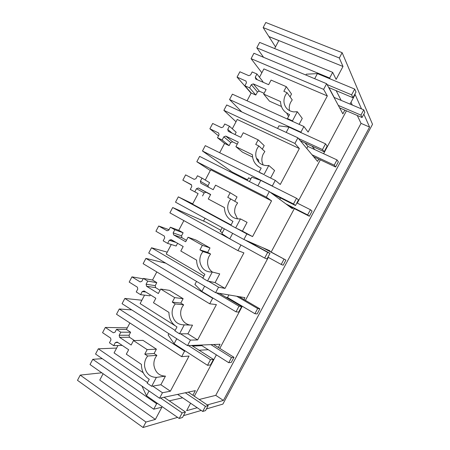 <?xml version="1.0" encoding="UTF-8"?>
<svg xmlns="http://www.w3.org/2000/svg" width="450" height="450" viewBox="0 0 450 450"><rect width="100%" height="100%" fill="white"/><g stroke="black" fill="none" stroke-linecap="round" stroke-linejoin="round"><path stroke-width="0.67" d="M342.152 52.684L265.815 22.5L263.143 27.574L339.328 57.999L342.152 52.684L372.516 124.307L222.891 404.1L206.421 408.926M105.323 327.437L102.561 332.685L110.593 338.074L110.97 339.896L109.44 342.793L113.698 345.668L115.324 342.579L117.157 342.017L128.655 349.729L126.304 354.178L141.424 364.387C141.486 371.042 144.09 376.003 149.237 379.277L147.161 383.192L151.672 386.286L156.386 377.404C149.963 377.196 146.047 373.579 144.647 366.559C144.315 363.6 144.816 360.827 146.149 358.239L147.639 356.017L144.782 354.116L147.161 349.616L133.493 340.571L131.141 345.026L119.616 337.348L119.177 335.267L120.808 332.179L116.528 329.344L114.998 332.246L113.344 332.775L105.323 327.437L127.299 327.853M130.567 279.472L129.189 282.088L137.374 287.173L137.773 289.035L136.237 291.949L140.586 294.671L142.222 291.561L144.084 290.953L155.841 298.26L153.478 302.732L168.936 312.407C169.042 318.994 171.731 323.831 176.991 326.925L174.904 330.868L179.516 333.799L184.252 324.866C177.711 324.844 173.706 321.373 172.232 314.466C171.872 311.546 172.367 308.784 173.711 306.18L175.208 303.936L172.288 302.136L174.684 297.613L160.706 289.052L158.338 293.529L146.559 286.262L146.098 284.214L147.741 281.104L143.364 278.421L141.823 281.34L140.141 281.914L131.94 276.857L130.567 279.472M131.94 276.857L143.162 278.809M157.32 228.634L155.936 231.261L164.301 236.064L164.722 237.893L163.176 240.823L167.625 243.394L169.273 240.266L171.157 239.608L183.178 246.504L180.804 251.004L196.605 260.134C196.757 266.653 199.524 271.367 204.902 274.281L202.798 278.241L207.518 281.014L212.282 272.031C205.622 272.194 201.521 268.881 199.974 262.08C199.586 259.2 200.07 256.449 201.42 253.834L202.933 251.567L199.946 249.868L202.354 245.317L188.072 237.246L185.692 241.751L173.649 234.894L173.166 232.881L174.814 229.753L170.342 227.222L168.795 230.158L167.091 230.771L158.704 226.007L157.32 228.634M158.704 226.007L169.042 229.697M205.026 218.278L203.552 221.062M237.549 218.947L234.799 213.103C234.394 210.341 234.849 207.681 236.171 205.132L237.651 202.911L227.762 197.308L230.181 192.735L215.584 185.153L213.193 189.681L200.886 183.246L200.385 181.266L202.039 178.121L197.471 175.748L195.913 178.695L194.181 179.353L185.614 174.876L182.835 180.163L191.396 184.894M230.214 170.623L229.708 171.585M263.16 165.043L262.035 161.713C261.608 158.985 262.052 156.341 263.379 153.782L264.87 151.537L258.846 145.946L255.729 144.45L258.165 139.854L243.253 132.773L240.846 137.329L228.274 131.31L227.751 129.364L229.416 126.203L224.747 123.986L223.183 126.951L221.422 127.654L212.67 123.469L209.874 128.784L218.503 135.827M289.553 110.655L289.423 110.042C288.968 107.353 289.401 104.721 290.734 102.144L292.241 99.883L287.044 92.689L283.86 91.299L286.307 86.676L271.074 80.1L268.65 84.679L255.814 79.087L255.263 77.175L256.939 73.997L252.174 71.938L250.599 74.925L248.811 75.673L239.878 71.781L237.06 77.13L251.083 93.189M263.143 27.574L275.507 46.89M101.784 372.791L80.229 375.109L77.484 380.329L143.061 427.5L145.963 422.038L155.374 419.417L161.859 407.222L153.731 409.202L156.634 403.734L157.641 403.504M268.852 36.534L342.996 66.471L339.328 57.999M342.996 66.471L336.127 79.391L332.668 72.354L329.659 78.019L330.103 78.879M341.077 100.204L336.161 90.658M261.855 72.776L251.083 58.669L253.929 53.263L326.632 83.717L342.861 113.85L344.846 110.121M326.632 83.717L323.629 89.376L327.33 95.946L308.121 132.081L303.896 126.517L300.904 132.148L301.444 132.823M314.775 149.597L312.064 146.188M236.008 121.77L223.875 110.346L226.704 104.968L297.894 137.812L317.531 161.376L318.746 159.103M297.894 137.812L294.907 143.438L299.368 148.545L280.266 184.477L275.287 180.371L272.317 185.968L272.947 186.463M210.296 170.516L196.813 161.736L199.631 156.386L269.325 191.599L292.331 208.671L292.776 207.827M269.325 191.599L266.355 197.196L271.564 200.852L252.562 236.588L246.847 233.916L243.889 239.484L269.882 250.796L269.646 251.229M240.913 245.087L237.96 250.644L169.898 212.85L172.699 207.534L241.644 245.379M212.282 272.031L219.718 273.887L215.094 282.6L208.412 281.199L218.559 287.162L225.017 288.411L243.911 252.872L237.96 250.644M218.559 287.162L215.618 292.697L244.918 297.641L243.934 299.486M212.659 298.266L209.722 303.795L143.134 263.689L145.918 258.401L212.659 298.266L213.486 298.384M232.509 301.129L233.983 301.343M184.252 324.866L192.504 325.142L187.909 333.81L180.512 333.799L190.434 340.104L197.618 339.947L216.411 304.605L209.722 303.795M190.434 340.104L187.509 345.611L220.072 344.25L218.346 347.496M184.567 351.146L181.648 356.647L116.505 314.257L119.278 308.993L184.567 351.146L185.484 351.09M199.142 350.257L208.237 349.695M133.493 340.571L143.032 340.386L156.392 349.161L154.08 353.526L156.87 355.371L155.424 357.531C154.125 360.045 153.641 362.734 153.973 365.608C155.357 372.414 159.176 375.919 165.442 376.121L160.869 384.739L170.37 391.202L189.056 356.051L181.648 356.647M170.37 391.202L162.467 392.754L159.559 398.228L195.356 390.634L192.893 395.257M169.262 400.854L182.621 397.806M201.246 410.445L183.493 415.648M177.598 417.375L143.061 427.5M350.072 104.029L355.134 94.528L361.507 108.894M363.842 114.148L369.579 127.074L223.414 400.438L207.276 404.927M197.235 407.723L186.621 410.676L190.597 403.217M346.455 110.812L323.601 153.692M320.321 159.84L297.27 203.096M294.322 208.614L271.17 252.056M268.329 257.383L245.424 300.358M242.286 306.248L219.808 348.412M216.371 354.859L194.327 396.219M237.06 77.13L245.981 81.045L246.459 82.783L244.884 85.764L249.626 87.862L251.303 84.69L253.282 83.886L266.102 89.516L263.683 94.089L280.536 101.559C280.828 107.871 283.843 112.202 289.575 114.559L287.438 118.586L292.472 120.859L297.315 111.724L293.749 111.904C288.512 111.122 285.306 108.203 284.13 103.151C283.663 100.384 284.119 97.678 285.491 95.017L287.044 92.689M268.83 36.579L278.82 40.613L274.629 48.555M329.659 78.019L256.793 47.818L259.644 42.407L332.668 72.354M256.793 47.818L263.576 57.307M251.083 58.669L323.629 89.376M259.493 77.248L263.897 68.901L327.33 95.946M262.665 82.074L262.912 81.596L256.939 73.997M290.036 96.834L291.516 94.039L286.307 86.676M297.315 111.724L302.259 118.418L299.109 124.352M350.994 102.296L352.26 104.962M357.272 115.47L361.035 123.362L215.747 395.359L199.181 399.488M369.579 127.074L361.035 123.362M223.414 400.438L215.747 395.359M257.327 79.751L255.263 77.175M80.229 375.109L145.963 422.038M103.106 373.719L99.754 380.076L155.374 419.417M129.881 322.959L126.439 329.484L130.629 332.235L120.808 332.179M134.454 340.549L129.476 337.258L129.043 335.239L130.629 332.235M160.869 384.739L152.764 386.106L162.467 392.754M159.559 398.228L95.552 354.043L98.314 348.806L147.521 382.517M153.731 409.202L90.022 364.551L92.779 359.314L102.251 358.673M92.779 359.314L156.634 403.734M98.314 348.806L116.634 348.069M117.979 345.527L114.075 352.918L143.224 372.741M122.186 345.386L113.698 345.668M117.9 342.517L115.324 342.579M152.764 386.106L151.672 386.286M165.442 376.121L156.386 377.404M156.87 355.371L147.639 356.017M209.874 128.784L218.604 133.003L219.06 134.769L217.502 137.734L222.143 139.989L223.808 136.834L225.759 136.08L238.309 142.132L235.901 146.683L252.405 154.71C252.647 161.094 255.578 165.555 261.191 168.097L259.065 172.102L263.993 174.544L268.808 165.465L267.39 165.617C261.18 165.476 257.355 162.411 255.921 156.426C255.482 153.619 255.943 150.896 257.31 148.252L258.846 145.946M287.438 118.586L288.056 119.351L232.391 94.168L229.556 99.551L300.904 132.148M229.556 99.551L241.791 111.926M270.602 178.042L274.596 170.528L268.808 165.465M262.316 149.169L264.201 145.62L258.165 139.854M232.014 133.099L227.751 129.364M234.979 134.522L236.177 132.261L229.416 126.203M299.368 148.545L237.223 119.469L232.307 128.79M247.067 100.806L251.19 92.992L255.814 95.051L249.626 87.862M244.884 85.764L251.19 92.992M223.875 110.346L294.907 143.438M255.814 95.051L257.439 91.969L251.303 84.69M257.439 91.969L259.363 91.198L253.282 83.886M259.363 91.198L264.105 93.291M281.402 106.464L269.505 101.16L263.683 94.089M286.74 113.164L288.523 116.539M288.056 119.351L293.074 121.618L292.472 120.859M293.074 121.618L303.896 126.517M182.835 180.163L191.379 184.674L191.818 186.474L190.266 189.416L194.811 191.835L196.464 188.691L198.382 187.987L210.667 194.462L208.277 198.99L224.426 207.568C224.623 214.02 227.469 218.61 232.965 221.338L230.856 225.321L235.676 227.931L240.463 218.897C233.685 219.251 229.489 216.09 227.869 209.402C227.458 206.556 227.931 203.822 229.286 201.189L230.811 198.9M259.065 172.102L205.284 145.648L202.466 151.003L232.228 172.052L247.562 179.792M202.466 151.003L272.317 185.968M252.562 236.588L242.432 231.109L247.084 222.351L240.463 218.897M234.754 201.212L237.026 196.92L230.181 192.735M208.423 187.189L207.968 185.704L200.385 181.266M207.968 185.704L209.576 182.649L202.039 178.121M271.564 200.852L210.69 169.768L205.262 180.056M219.651 152.775L224.578 143.432L229.112 145.643L222.143 139.989M217.502 137.734L224.578 143.432M196.813 161.736L266.355 197.196M229.112 145.643L230.726 142.577L223.808 136.834M230.726 142.577L232.627 141.851L225.759 136.08M232.627 141.851L237.268 144.096M252.579 157.095L242.528 152.19L235.901 146.683M256.714 159.114L258.609 160.037L256.32 158.074M258.609 160.037L258.767 162.236M259.785 172.682L263.993 174.544M264.696 175.112L275.287 180.371M172.699 207.534L205.796 222.047L220.821 230.276M222.362 232.639L220.196 231.446L222.21 227.655M192.718 203.833L178.324 196.852L175.523 202.174L243.889 239.484M212.445 272.076C209.835 270.18 208.254 267.559 207.709 264.212C207.332 261.416 207.793 258.744 209.109 256.207L210.578 254.008L202.933 251.567M210.578 254.008L207.664 252.354L199.946 249.868M207.664 252.354L210.004 247.939L202.354 245.317M210.004 247.939L196.065 240.075L188.072 237.246M186.452 240.306L181.991 237.769L173.649 234.894M181.991 237.769L181.519 235.811L173.166 232.881M181.519 235.811L183.122 232.779L174.814 229.753M170.342 227.222L178.751 230.31L183.122 232.779M183.87 220.607L178.751 230.31M190.266 189.416L198.112 193.607L192.555 204.143L231.047 224.955M178.324 196.852L230.878 225.281M198.112 193.607L194.811 191.835M202.551 195.964L204.159 192.915L196.464 188.691M204.159 192.915L206.032 192.234L198.382 187.987M206.032 192.234L210.578 194.631M224.426 207.591L208.277 198.99M242.432 231.109L235.676 227.931M236.475 228.308L246.847 233.916M215.094 282.6L225.017 288.411M145.918 258.401L165.757 263.166M167.231 252.157L151.509 247.776L148.719 253.074L215.618 292.697M189.934 325.058C184.86 323.904 181.806 320.569 180.771 315.045C180.411 312.21 180.889 309.532 182.194 307.007L183.651 304.83L175.208 303.936M183.651 304.83L180.799 303.075L172.288 302.136M180.799 303.075L183.127 298.688L174.684 297.613M183.127 298.688L169.476 290.363L160.706 289.052M160.031 290.329L155.661 287.646L146.559 286.262M155.661 287.646L155.211 285.654L146.098 284.214M155.211 285.654L156.803 282.639L147.741 281.104M143.364 278.421L152.528 280.029L156.803 282.639M156.803 271.924L152.528 280.029M171.259 244.513L166.258 253.997L203.951 276.075M151.509 247.776L202.939 277.982M177.576 243.287L176.13 246.021L167.625 243.394M176.181 242.488L169.273 240.266M208.412 281.199L207.518 281.014M187.909 333.81L197.618 339.947M119.278 308.993L131.777 309.915M141.868 300.234L124.841 298.429L122.068 303.694L187.509 345.611M154.08 353.526L144.782 354.116M156.392 349.161L147.161 349.616M129.476 337.258L119.616 337.348M129.043 335.239L119.177 335.267M116.528 329.344L126.439 329.484M144.546 295.155L140.102 303.587L174.999 325.648M124.841 298.429L175.151 330.396M150.356 294.851L149.85 295.808L140.586 294.671M145.845 292.044L142.222 291.561M180.512 333.799L179.516 333.799M363.752 109.845L360.934 115.116L362.042 117.523L364.826 112.314L363.752 109.845L333.996 97.386M360.934 115.116L338.31 105.401M328.905 87.604L334.08 97.228M328.674 87.502L352.952 97.718L351.63 94.849L354.701 89.083L317.402 73.609L314.691 78.716M354.701 89.083L355.984 92.025L352.952 97.718M351.63 94.849L327.088 84.555M362.042 117.523L339.643 107.882M305.882 75.026L306.326 74.183L317.402 73.609M337.016 159.913L334.221 165.156L335.616 167.006L338.383 161.826L337.016 159.913L307.912 146.413L306.804 148.5M334.221 165.156L312.024 154.766M305.089 142.959L307.912 146.413M300.364 140.777L324.141 151.774L322.476 149.563L325.53 143.831L289.007 127.136L286.206 132.418M325.53 143.831L327.156 146.109L324.141 151.774M322.476 149.563L298.446 138.471M335.616 167.006L313.639 156.707M277.577 128.436L278.955 125.837L289.007 127.136M310.427 209.722L307.642 214.931L309.324 216.236L312.081 211.084L310.427 209.722L296.887 202.905M280.502 197.938L279.759 199.344M307.642 214.931L285.874 203.878M272.216 193.748L295.493 205.521L293.49 203.963L296.527 198.27L260.769 180.366L257.878 185.816M296.527 198.27L298.491 199.89L295.493 205.521M293.49 203.963L269.961 192.077M309.324 216.236L287.769 205.284M249.435 181.553L251.736 177.21L260.769 180.366M250.824 178.92L248.614 177.806L247.224 180.433M283.972 259.262L281.205 264.448L283.174 265.207L285.913 260.083L262.586 247.618M255.673 244.614L255.285 245.34M281.205 264.448L267.958 257.181M247.151 240.907L269.994 253.361L267.007 258.958L264.668 258.053L267.688 252.388L244.609 239.799M269.994 253.361L267.688 252.388M232.661 233.359L229.753 238.838L264.668 258.053M224.376 228.836L221.828 233.651L229.753 238.838M285.913 260.083L264.724 248.552M257.664 308.548L254.908 313.706L257.153 313.931L259.881 308.824L257.664 308.548L236.694 296.252M228.904 294.936L227.526 297.529L254.908 313.706M226.018 297.293L227.526 297.529M219.296 293.316L241.65 306.534L238.686 312.098L236.014 311.833L239.012 306.202L216.433 292.838M241.65 306.534L239.012 306.202M204.638 286.189L201.853 291.437L236.014 311.833M196.532 281.391L194.917 284.439L201.853 291.437M259.881 308.824L239.102 296.657M231.486 357.576L228.746 362.706L231.272 362.396L233.983 357.317L231.486 357.576L210.932 344.632M202.269 344.993L201.904 345.684L228.746 362.706M192.623 346.095L201.904 345.684M191.599 345.442L213.469 359.409L210.521 364.939L207.518 365.31L210.499 359.707L188.415 345.572M213.469 359.409L210.499 359.707M176.766 338.726L174.105 343.749L207.518 365.31M168.84 333.652L168.148 334.952L174.105 343.749M233.983 357.317L213.615 344.52M205.447 406.344L202.719 411.452L205.521 410.614L208.221 405.562L205.447 406.344L185.304 392.766M202.719 411.452L177.604 394.397M164.053 397.271L185.451 411.981L182.514 417.482L179.184 418.478L182.154 412.909L160.554 398.014M185.451 411.981L182.154 412.909M149.051 390.971L146.509 395.769L179.184 418.478M141.93 386.055L146.509 395.769M208.221 405.562L188.252 392.141M117.602 342.315L116.466 342.343M175.506 242.1L169.639 240.216M145.333 291.729L143.021 291.42"/></g></svg>
